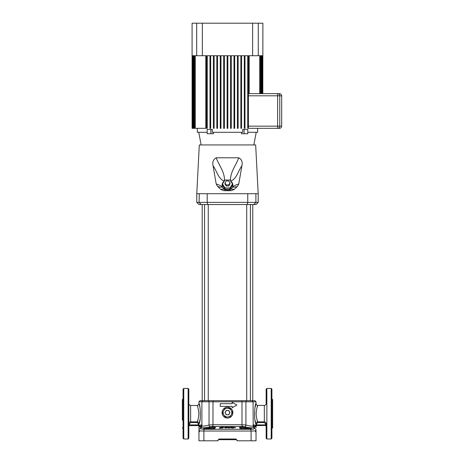 <?xml version="1.0" encoding="UTF-8"?>
<svg xmlns="http://www.w3.org/2000/svg" width="464" height="464" viewBox="0 0 464 464"><rect width="100%" height="100%" fill="white"/><g stroke="black" fill="none" stroke-linecap="round" stroke-linejoin="round"><path stroke-width="0.7" d="M203.621 400.705L246.715 400.705L246.715 204.543M183.054 398.895L182.329 399.62L182.329 420.21M183.054 413.708L183.054 389.139L183.773 388.42L183.773 438.996L183.054 438.271L183.054 413.708M188.831 389.139L188.831 438.271L188.111 438.996L188.111 388.42L188.831 389.139M271.916 389.139L271.916 438.271L271.196 438.996L271.196 388.42L271.916 389.139M266.139 404.185L266.139 389.139L266.858 388.42L266.858 438.996L266.139 438.271L266.139 423.226M271.916 428.516L272.641 427.796L272.641 399.62L271.916 398.895M271.916 426.48L271.916 429.728M188.831 426.48L188.831 429.728M188.831 397.683L188.831 404.185M250.403 204.543L250.403 400.705L252.77 400.705L252.77 204.543M204.647 429.275A1.804 0.986 -90 0 0 203.882 431.039L203.882 440.8L198.946 440.8L198.946 430.261A1.804 1.781 0 0 1 200.465 428.504L200.436 427.553L200.465 428.504C200.57 429.009 201.962 429.27 204.647 429.275L250.322 429.275C253.008 429.27 254.4 429.009 254.498 428.504L254.533 427.553L254.498 428.504A1.804 1.781 180 0 1 256.024 430.261L256.024 440.8L251.088 440.8L251.088 431.039L203.882 431.039C200.709 431.033 199.062 430.772 198.946 430.261L199.01 426.37M257.143 407.293L257.247 406.963M257.3 406.806L257.578 406.046M256.093 413.708C256.685 408.668 257.259 405.901 257.827 405.397C257.265 405.896 256.685 408.668 256.093 413.708C256.482 417.994 257.039 420.709 257.764 421.846L257.607 421.445M257.375 420.819L256.946 419.485M198.876 413.708C198.285 408.668 197.705 405.901 197.142 405.397C197.705 405.896 198.285 408.668 198.876 413.708C198.488 418 197.931 420.709 197.206 421.846C198.29 421.95 198.888 422.547 198.998 423.649L199.004 423.632M189.556 423.661L189.556 424.908L198.279 424.908L198.279 423.649L197.206 422.553L190.64 422.553L189.556 423.661L188.831 423.661C188.947 422.542 189.55 421.938 190.64 421.846L190.64 405.397L197.2 405.542M197.246 405.669L197.397 406.058M198.018 419.502L197.362 421.44M203.882 440.8L217.732 440.8L219.025 438.996L218.817 439.715A1.085 1.085 0 0 0 217.732 440.8M232.905 412.624C232.58 409.335 230.77 407.531 227.482 407.206C224.193 407.531 222.389 409.341 222.065 412.624C222.389 415.906 224.193 417.716 227.482 418.041C230.77 417.716 232.574 415.912 232.905 412.624A5.417 5.417 0 0 0 222.534 410.42M201.904 425.656L201.915 425.795C202.362 426.196 203.858 426.172 206.41 425.72L209.038 425.001L212.976 424.746L241.993 424.746L245.932 425.001L248.559 425.72C251.111 426.172 252.607 426.196 253.054 425.795L253.066 425.656M208.255 204.543L208.255 400.705L206.41 400.705L251.349 400.705M220.261 406.389L232.18 406.389L232.18 407.746L236.878 405.037L232.18 402.323L232.18 403.68L220.261 403.68L220.261 406.389M222.065 412.624A5.417 5.417 0 0 0 222.964 415.611M224.309 417.014A5.417 5.417 0 0 0 232.429 414.833M232.667 414.207A5.417 5.417 0 0 0 232.754 413.876M245.433 429.223L248.936 429.241A0.725 0.371 90 0 1 249.023 429.258L246.587 429.258C242.921 429.142 240.567 428.661 239.517 427.814C239.441 426.868 241.512 426.602 245.734 427.025L242.707 426.503L212.263 426.503L209.229 427.025C213.452 426.602 215.522 426.868 215.453 427.814C214.403 428.661 212.048 429.142 208.382 429.258L205.946 429.258C203.058 429.142 202.872 428.661 205.39 427.814L206.735 427.466C203.151 427.93 201.051 427.959 200.436 427.553L201.608 426.764M214.791 428.516C214.867 427.57 213.051 427.309 209.334 427.727L204.247 429.055M214.89 428.144L214.907 428.115C214.032 428.695 211.88 429.067 208.458 429.241L205.221 429.241M208.382 429.258A0.725 0.331 90 0 1 208.458 429.241L209.537 429.223M190.64 422.553L190.64 421.846L189.944 421.985M189.643 422.147L189.353 422.385M188.831 419.485L188.831 413.708M264.329 422.553L264.329 421.846C265.42 421.938 266.017 422.542 266.139 423.661L265.414 423.661L264.329 422.553L257.764 422.553L256.691 423.649L255.966 423.649C253.738 421.851 254.649 403.291 256.024 403.593C254.649 403.286 253.738 421.851 255.966 423.649C256.082 422.553 256.679 421.95 257.764 421.846L264.329 421.846L264.329 405.397C265.431 405.292 266.029 404.689 266.139 403.593M236.153 439.715L235.944 438.996L237.237 440.8A1.085 1.085 0 0 0 236.153 439.715L218.817 439.715M219.443 428.197L220.591 428.15L219.443 428.197L219.443 427.75L221.427 427.211L223.416 427.141L223.416 427.593L223.416 427.141M222.633 427.408L220.435 427.704L222.523 427.738L219.919 427.976L221.427 427.315L222.633 427.408L221.427 427.321L219.919 427.976M226.774 427.443L227.836 427.448L226.774 427.448M224.82 427.274L224.35 427.576L226.171 427.124L227.836 427.443M230.016 408.39L232.418 412.496L231.24 414.793A4.333 4.333 0 0 1 223.729 414.793A4.333 4.333 0 0 1 227.482 408.285A4.333 4.333 0 0 1 231.24 414.793L230.011 416.863M228.677 414.793L226.235 414.793L224.982 412.624L226.235 410.454L228.735 410.454L229.987 412.624L228.735 414.793M222.302 411.04A5.417 5.417 0 0 0 222.21 411.371M227.482 416.956L225.249 416.956M224.953 416.858L222.552 412.751L224.953 408.39M227.482 408.285L229.721 408.285M225.539 427.437L226.148 427.321L225.539 427.437M265.309 422.136L265.008 421.979M248.936 429.241L250.74 429.049L245.636 427.727C241.912 427.309 240.097 427.57 240.178 428.516M249.748 429.241L247.892 429.241M236.878 405.037L232.18 407.746M237.237 440.8L251.088 440.8M198.946 426.172A0.539 0.539 90 0 0 198.406 425.627L198.946 426.184L200.222 425.128A1.804 1.699 -119.7 0 1 199.624 426.538L200.384 426.503L198.946 426.184A0.539 0.539 90 0 0 198.406 425.627L189.556 425.627L198.406 425.627L198.998 424.908L198.981 425.627M199.16 423.116L200.036 419.485M199.99 407.699L199.706 406.354M199.688 406.29L198.946 403.593L198.946 401.783L200.03 400.705L203.841 400.705M198.279 423.649L198.998 423.649C201.237 421.84 200.32 403.286 198.946 403.593C200.32 403.291 201.231 421.851 198.998 423.649L198.998 424.908L198.435 425.592A0.539 0.516 4.6 0 1 198.957 426.103M200.222 425.128L201.654 424.746L200.222 425.128M253.361 426.764L254.539 427.419L254.585 426.503L255.345 426.538A1.804 1.804 180 0 1 256.024 427.941L256.024 426.172L255.345 426.538A1.804 1.699 119.7 0 1 254.748 425.128L253.315 424.746L254.748 425.128L256.012 426.103L255.966 424.908L256.012 426.103L255.293 425.453M264.329 405.397L257.827 405.397C256.731 405.292 256.128 404.689 256.024 403.593L254.933 407.926M255.038 420.03L255.966 424.908L256.563 425.627L256.691 424.908L265.414 424.908L265.414 423.661M255.989 425.627L256 425.923M198.946 427.941A1.804 1.804 180 0 1 199.624 426.538L200.384 426.503L200.436 427.553A1.804 1.786 -35.7 0 0 201.915 425.795M256.024 403.593L256.024 401.783L253.071 401.783L253.216 426.393A1.804 1.781 -24.1 0 0 254.539 427.419L254.533 427.553C253.918 427.959 251.819 427.93 248.234 427.466L249.58 427.814C252.097 428.661 251.911 429.142 249.023 429.258M229.483 427.988L229.483 427.512L231.803 428.034L231.803 427.187L231.803 428.028L229.483 427.506L229.483 427.982L228.346 427.97L229.483 427.988M234.448 427.849L235.526 427.588L234.448 427.849M233.473 428.086L232.319 428.046L232.319 427.199L235.526 427.588M227.157 427.901L224.814 427.854L227.157 427.901M224.35 427.576L224.814 427.86M220.591 428.11C222.192 428.139 223.138 427.97 223.416 427.599C223.132 427.965 222.192 428.139 220.591 428.104L220.591 428.11M199.59 430.702L200.21 430.83M253.495 430.963L254.684 430.841M255.629 430.615L256.024 430.261C255.908 430.772 254.26 431.033 251.088 431.039A1.804 0.986 -90 0 0 250.322 429.275M202.2 204.543L202.2 400.705L204.566 400.705L204.566 204.543M202.2 400.705L200.03 400.705M251.128 400.705L254.939 400.705L256.024 401.783M188.831 424.908L189.376 425.627L188.831 424.908L189.556 424.908L189.556 425.627L189.248 425.418M265.721 425.418L256.691 425.627M255.345 426.538L254.585 426.503A1.804 1.636 90 0 1 253.315 424.746L253.071 424.746M199.624 426.538L200.384 426.503L199.624 426.538M201.898 424.746L201.654 424.746A1.804 1.636 -90 0 1 200.384 426.503L201.695 426.503M256.563 425.627L256.024 426.172A0.539 0.539 90 0 1 256.563 425.627A0.539 0.539 90 0 0 256.024 426.172L256.012 426.103A0.539 0.516 -4.6 0 1 256.534 425.592L255.966 424.908L256.691 424.908L256.691 423.649M201.904 425.772A1.804 1.781 24.1 0 1 201.753 426.393L201.753 426.393A1.804 1.781 24.1 0 1 200.431 427.419M253.071 426.694L253.646 426.944L253.216 426.393A1.804 1.781 -24.1 0 1 253.066 425.772M242.707 426.503A1.804 0.916 -90 0 1 241.993 424.746L241.993 401.783L209.038 401.783L209.038 425.001A1.804 1.027 -104.9 0 0 210.314 426.764M207.135 428.173A0.725 0.296 77.3 0 0 206.735 427.466L209.229 427.025L209.334 427.727M254.533 427.553A1.804 1.786 35.7 0 1 253.054 425.795M244.656 426.764A1.804 1.027 104.9 0 0 245.932 425.001L245.932 401.783L241.993 401.783A1.085 0.551 -90 0 0 241.442 400.705M245.636 427.727L245.734 427.025L248.234 427.466A0.725 0.296 102.7 0 0 247.834 428.173M240.079 428.144L240.062 428.115A0.725 0.696 148.6 0 0 239.517 427.814M240.062 428.115C239.801 428.539 245.833 429.455 246.512 429.241A0.725 0.331 90 0 1 246.587 429.258M249.58 427.814A0.725 0.452 106.4 0 0 249.017 428.516L240.973 428.516M213.997 428.516L205.952 428.516A0.725 0.452 -106.4 0 0 205.39 427.814M204.259 429.072L206.033 429.241A0.725 0.371 90 0 0 205.946 429.258M215.453 427.814A0.725 0.696 -148.6 0 0 214.902 428.121M257.764 422.553L257.764 421.846M197.206 422.553L197.206 421.846L190.64 421.846M266.139 426.172A0.539 0.539 0 0 0 265.594 425.627L266.139 424.908L265.414 424.908L265.414 425.627M189.376 425.627A0.539 0.539 0 0 0 188.831 426.172M222.523 427.622L220.435 427.704M225.504 427.663L227.824 427.64M233.473 428.081L232.319 428.046M233.949 427.448L233.473 427.628M228.346 427.97L228.346 427.124L230.666 427.628L230.666 427.153L231.803 427.187M229.361 411.539A2.169 2.169 0 0 1 227.482 414.793A2.169 2.169 0 0 1 225.608 411.539A2.169 2.169 0 0 1 229.361 411.539M258.193 202.379L256.024 204.543L198.946 204.543L196.777 202.379L258.193 202.379L258.193 193.708L255.664 144.942L199.305 144.942L196.777 193.708L258.193 193.708M248.495 193.708L247.759 193.708L247.759 202.379L247.271 204.543M206.921 193.708L206.405 193.708M199.282 193.708L199.085 202.379L201.196 204.543M199.305 144.942L201.115 144.942L198.766 132.298M230.724 181.18A5.417 4.947 180 0 1 232.505 187.004A5.417 4.947 180 0 1 230.19 189.434A5.417 4.947 180 0 1 224.779 189.434A5.417 4.947 180 0 1 222.465 187.004A5.417 4.947 180 0 1 224.245 181.18M229.987 189.103L232.487 185.148L232.487 183.97L229.987 180.009L224.982 180.009L222.476 183.97L222.476 185.148L224.982 189.103L229.987 189.103L229.987 187.932L232.487 183.97M238.774 157.801L216.195 157.801C219.049 165.52 225.226 172.643 224.356 181.105C218.422 179.203 216.798 170.914 213.04 165.712L216.207 184.017C218.202 184.469 220.29 185.467 222.465 187.004C221.212 187.363 219.565 187.143 217.529 186.342L220.835 189.474C221.601 189.045 222.917 189.028 224.779 189.434C225.191 190.118 224.831 190.536 223.694 190.687L231.275 190.687C230.144 190.536 229.779 190.118 230.19 189.434C232.046 189.028 233.363 189.045 234.134 189.474L237.44 186.342C235.405 187.137 233.763 187.363 232.505 187.004C234.68 185.467 236.762 184.469 238.763 184.017L241.93 165.712C238.171 170.914 236.53 179.22 230.614 181.105C229.738 172.654 235.921 165.52 238.774 157.801C241.674 159.401 242.73 162.04 241.93 165.712M238.763 184.017L237.44 186.342M234.134 189.474L231.275 190.687M223.694 190.687L220.835 189.474M217.529 186.342L216.207 184.017M213.04 165.712C212.234 162.064 213.289 159.425 216.195 157.801M222.476 183.97L224.982 187.932L224.982 189.103M224.982 187.932L229.987 187.932M228.735 185.948L229.987 183.97L229.987 182.944L228.735 180.96L226.235 180.96L224.982 182.944L224.982 183.97L226.235 185.948L228.735 185.948L228.735 184.921L229.987 182.944M224.982 182.944L226.235 184.921L226.235 185.948M226.235 184.921L228.735 184.921M248.437 93.641L277.617 93.641A2.169 2.14 90 0 1 279.763 95.81L279.763 126.156L281.671 126.156C281.544 127.472 280.819 128.192 279.502 128.325L247.712 128.325L247.712 55.715L245.004 55.715L245.004 128.325L244.284 128.325L244.284 55.715L241.576 55.715L241.576 128.325L240.851 128.325L240.851 55.715L238.142 55.715L238.142 128.325L237.417 128.325L237.417 55.715L234.709 55.715L234.709 128.325L233.989 128.325L233.989 55.715L231.275 55.715L231.275 128.325L230.556 128.325L230.556 55.715L227.847 55.715L227.847 128.325L227.122 128.325L227.122 55.715L224.414 55.715L224.414 128.325L223.689 128.325L223.689 55.715L220.98 55.715L220.98 128.325L220.261 128.325L220.261 55.715L217.552 55.715L217.552 128.325L216.827 128.325L216.827 55.715L214.119 55.715L214.119 128.325L213.394 128.325L213.394 55.715L210.685 55.715L210.685 128.325L209.966 128.325L209.966 55.715L207.257 55.715L207.257 128.325L206.532 128.325L206.532 55.715L196.695 55.715L196.695 23.2L192.084 23.2L192.084 128.325M262.821 93.641L262.885 23.2L258.274 23.2L258.274 55.715L252.619 55.715L252.619 23.2L202.35 23.2L202.35 55.715M256.203 132.298L253.854 144.942L201.115 144.942M244.081 133.742L247.782 133.742L247.782 129.404L244.081 129.404L244.081 133.742L241.448 133.742L241.645 132.298M244.081 129.404L242.701 129.404L242.701 132.298L212.268 132.298L212.268 129.404L210.888 129.404L210.888 133.742L207.188 133.742L207.188 129.404L210.888 129.404M257.648 128.325L257.648 132.298L247.782 132.298M205.784 55.715L205.784 128.325L195.251 128.325L195.251 55.715L196.695 55.715M207.188 132.298L197.322 132.298L197.322 128.325M210.888 133.742L213.521 133.742L213.324 132.298M248.437 126.156L277.617 126.156L277.617 93.641L279.502 93.641C280.819 93.769 281.544 94.494 281.671 95.81L248.437 95.81M249.185 93.641L249.185 55.715M252.619 55.715L248.437 55.715L248.437 128.325M192.183 128.325L192.183 55.715L192.148 128.325M262.589 93.641L262.589 55.715L262.786 93.641M192.45 128.325L192.45 55.715L192.78 55.715L192.78 128.325L192.38 128.325M262.189 93.641L262.189 55.715L262.52 55.715L262.52 93.641M192.891 128.325L192.891 55.715L193.355 55.715L193.355 128.325L192.78 128.325M261.615 93.641L261.615 55.715L262.079 55.715L262.079 93.641M193.5 128.325L193.5 55.715L194.103 55.715L194.103 128.325L193.355 128.325M260.867 93.641L260.867 55.715L261.47 55.715L261.47 93.641M194.283 128.325L194.283 55.715L195.037 55.715L195.037 128.325L194.103 128.325M259.933 93.641L259.933 55.715L260.687 55.715L260.687 93.641M258.274 55.715L259.718 55.715L259.718 93.641M196.695 23.2L202.35 23.2M252.619 23.2L258.274 23.2M279.763 126.156A2.169 2.14 90 0 1 277.617 128.325L277.617 126.156L279.763 126.156M219.025 438.996L235.944 438.996M213.527 400.705A1.085 0.551 -90 0 0 212.976 401.783L212.976 424.746A1.804 0.916 -90 0 1 212.263 426.503M251.993 400.705L253.071 401.783L245.932 401.783A1.085 0.632 -90 0 1 246.564 400.705M208.406 400.705A1.085 0.632 -90 0 1 209.038 401.783L198.946 401.783M254.585 426.503L253.274 426.503M198.279 425.627L198.279 424.908L198.998 424.908M207.211 193.708L207.211 202.379L207.698 204.543M255.884 193.708L255.884 202.379L253.773 204.543M182.329 427.796L183.054 428.516M271.196 388.42L266.858 388.42M188.111 388.42L183.773 388.42M201.376 426.903L201.892 425.72L201.898 401.783L202.977 400.705M190.64 405.397C189.538 405.292 188.941 404.689 188.831 403.593M201.324 426.944L201.898 426.694M197.142 405.397C198.238 405.292 198.841 404.689 198.946 403.593M255.299 431.717L256.024 430.992M199.671 431.717L198.946 430.992M188.111 438.996L183.773 438.996M271.196 438.996L266.858 438.996M196.777 193.708L196.777 202.379M281.671 95.81L281.671 126.156"/></g></svg>
